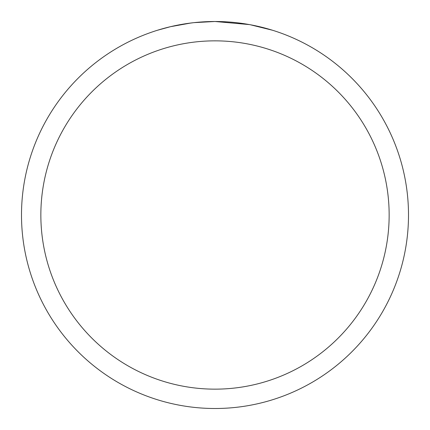 <?xml version="1.0" encoding="UTF-8"?>
<svg xmlns="http://www.w3.org/2000/svg" width="430" height="430" viewBox="0 0 430 430"><rect width="100%" height="100%" fill="white"/><g stroke="black" fill="none" stroke-linecap="round" stroke-linejoin="round"><path stroke-width="0.64" d="M218.859 21.538L221.552 21.613M238.827 22.973L239.644 23.075M249.373 24.58L215 21.5A193.5 193.5 0 0 1 408.5 215A193.5 193.5 0 0 1 215 408.5A193.5 193.5 0 0 1 21.5 215A193.5 193.5 0 0 1 215 21.5L194.086 22.634M250.287 24.746L272.486 30.24M215 40.85A174.15 174.15 0 0 1 389.15 215A174.15 174.15 0 0 1 215 389.15A174.15 174.15 0 0 1 40.85 215A174.15 174.15 0 0 1 215 40.85M193.177 22.736L186.072 23.677M157.52 30.24L170.49 26.692L190.818 23.021M200.815 22.021L201.885 21.946M196.075 22.43L199.278 22.14"/></g></svg>
